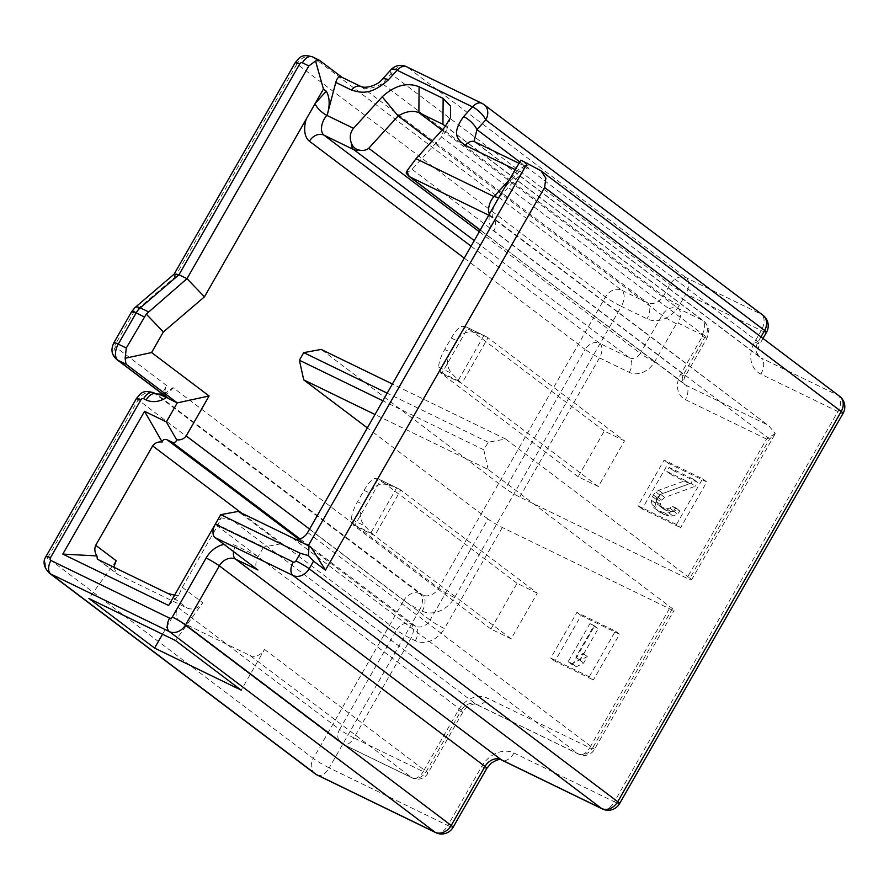 <?xml version="1.0" encoding="UTF-8"?>
<svg xmlns="http://www.w3.org/2000/svg" width="889" height="889" viewBox="0 0 889 889"><rect width="100%" height="100%" fill="white"/><g stroke="black" fill="none" stroke-linecap="round" stroke-linejoin="round"><path stroke-width="0.67" stroke-dasharray="4.45 3.33" d="M311.35 547.602L308.372 545.535M539.212 169.655L838.138 395.383A13.224 7.768 115.9 0 1 837.871 411.54L614.377 801.789L513.986 753.016A26.437 21.258 -52.9 0 0 481.66 766.507L447.856 825.525L329.186 767.874L419.675 609.865L422.242 611.121A26.437 21.258 -52.9 0 0 454.568 597.619L621.367 306.361L647.025 318.829A26.437 21.258 -52.9 0 0 679.352 305.338L685.897 293.915L761.273 330.53L754.728 341.954A26.437 21.258 -52.9 0 0 760.895 374.147L837.871 411.54A13.224 1.233 -150.2 0 0 843.072 413.374M602.331 808.934A13.224 7.768 -64.1 0 0 614.377 801.789A13.224 1.233 -150.2 0 0 619.577 803.612M341.976 77.31L361.579 86.933C365.901 89.733 372.802 88.633 382.314 83.633A13.224 4.789 42.3 0 1 382.159 79.41M760.94 336.887L758.084 341.887A13.224 10.624 -52.9 0 0 759.739 357.111L474.081 141.418L527.733 167.643C529.788 167.61 529.299 166.465 526.255 164.198L520.887 160.142M317.129 775.019A13.224 7.768 -64.1 0 0 329.186 767.874A13.224 1.233 29.8 0 1 313.284 758.461L403.773 600.453A13.224 1.233 29.8 0 0 419.675 609.865A13.224 7.768 115.9 0 0 419.941 593.708L422.508 594.952A13.224 10.624 -52.9 0 0 438.666 588.207L605.476 296.948A13.224 1.233 29.8 0 0 621.367 306.361A13.224 7.768 115.9 0 0 621.633 290.203L647.292 302.671A13.224 10.624 -52.9 0 0 663.461 295.926L670.006 284.502A13.224 10.624 127.1 0 1 686.164 277.757L761.54 314.373A13.224 10.624 127.1 0 1 762.962 315.239M679.352 305.338A13.224 1.233 29.8 0 1 663.461 295.926L382.314 83.633L391.138 73.931A13.224 10.624 127.1 0 1 407.306 67.186L686.164 277.757A13.224 7.768 115.9 0 1 685.897 293.915A13.224 1.233 29.8 0 1 670.006 284.502L391.138 73.931A13.224 4.789 42.3 0 1 390.982 69.709M766.474 332.364A13.224 1.233 -150.2 0 1 761.273 330.53A13.224 7.768 115.9 0 0 761.54 314.373L482.683 103.802A13.224 7.768 115.9 0 0 481.916 103.335M502.318 527.499L444.433 628.579A11.901 1.111 29.8 0 1 430.12 620.111L488.017 519.032A11.901 1.111 -150.2 0 0 502.318 527.499L669.428 608.676A11.901 1.111 -150.2 0 0 674.106 610.332A11.901 1.111 -150.2 0 0 672.44 608.621L488.161 469.47L375.169 414.585M489.228 215.427L768.974 425.975L775.208 433.521L769.585 439.01L689.886 578.161L505.597 439.01L488.172 442.233L483.827 449.823L488.161 469.47M689.886 578.161A11.901 1.111 29.8 0 1 691.553 579.872A11.901 1.111 29.8 0 1 686.875 578.217L519.765 497.04A11.901 1.111 29.8 0 1 505.452 488.572L321.173 349.421M775.208 433.521L766.574 439.066L686.875 578.217M505.597 439.01L392.616 384.126M488.172 442.233L387.382 393.26M483.827 449.823L383.026 400.861M488.017 519.032L367.479 428.009M589.952 623.6L593.963 625.556L575.872 657.149L583.128 653.415L579.417 659.905L572.16 663.627L568.149 661.672L589.952 623.6L598.153 628.712L580.061 660.305L587.318 656.582L583.606 663.061L576.35 666.783L572.338 664.839L594.141 626.767M690.897 483.149L660.583 494.317L656.46 498.529L656.404 501.607L657.482 504.196L660.36 506.63L666.839 508.741L669.773 508.097L672.506 506.319L675.84 507.941L673.317 510.853L668.795 512.797L665.194 513.12L657.371 510.364L653.826 507.597L652.082 504.685L651.27 500.14L653.382 494.962L655.904 492.039L658.638 490.261L685.552 480.56L666.839 471.47L669.161 467.414L693.209 479.104L690.897 483.149L695.076 486.316L664.772 497.473L661.572 500.063L660.649 501.685L660.594 504.763L661.672 507.363L664.55 509.797L671.028 511.908L673.962 511.253L676.685 509.475L680.029 511.097L677.507 514.02L672.973 515.953L669.373 516.276L661.56 513.52L658.016 510.764L656.271 507.841L655.449 503.307L656.638 499.74L660.094 495.206L662.816 493.417L689.731 483.716L671.017 474.626L673.34 470.581L697.398 482.26L695.076 486.316M676.44 524.488L702.61 478.804L664.116 460.102L637.958 505.797L676.44 524.488L680.63 527.644L706.788 481.96L668.306 463.258L642.136 508.953L680.63 527.644M589.229 676.785L615.388 631.09L576.905 612.399L550.736 658.082L589.229 676.785L593.408 679.941L619.577 634.246L581.084 615.555L554.925 661.238L593.408 679.941M615.388 631.09L619.577 634.246M550.736 658.082L554.925 661.238M576.905 612.399L581.084 615.555M702.61 478.804L706.788 481.96M637.958 505.797L642.136 508.953M664.116 460.102L668.306 463.258M593.963 625.556L598.153 628.712M568.149 661.672L572.338 664.839M572.16 663.627L576.35 666.783M579.417 659.905L583.606 663.061M583.128 653.415L587.318 656.582M575.872 657.149L580.061 660.305M660.583 494.317L664.772 497.473M693.209 479.104L697.398 482.26M669.161 467.414L673.34 470.581M666.839 471.47L671.017 474.626M685.552 480.56L689.731 483.716M658.638 490.261L662.816 493.417M655.904 492.039L660.094 495.206M653.382 494.962L657.571 498.118M652.459 496.584L656.638 499.74M651.27 500.14L655.449 503.307M652.082 504.685L656.271 507.841M653.826 507.597L658.016 510.764M657.371 510.364L661.56 513.52M660.049 511.653L664.227 514.82M665.194 513.12L669.373 516.276M668.795 512.797L672.973 515.953M673.317 510.853L677.507 514.02M675.84 507.941L680.029 511.097M672.506 506.319L676.685 509.475M669.773 508.097L673.962 511.253M666.839 508.741L671.028 511.908M663.038 507.93L667.217 511.086M660.36 506.63L664.55 509.797M657.482 504.196L661.672 507.363M656.404 501.607L660.594 504.763M656.46 498.529L660.649 501.685M657.393 496.907L661.572 500.063M519.765 497.04L599.464 357.889A11.901 6.99 115.9 0 0 599.697 343.343A11.901 9.568 -52.9 0 0 585.151 349.41A11.901 1.111 -150.2 0 0 599.464 357.889L629.29 372.38A20.714 16.647 -52.9 0 0 654.615 361.801L676.418 323.729A1.322 1.067 127.1 0 1 678.029 323.063L702.088 334.742A1.322 1.067 127.1 0 1 702.399 336.353L680.596 374.425A20.714 16.647 -52.9 0 0 685.419 399.639L766.574 439.066M669.428 608.676L589.74 747.838L487.416 698.132A23.792 19.125 127.1 0 0 458.324 710.278L423.22 771.574L353.933 737.914L410.84 638.546A11.901 6.99 115.9 0 0 411.085 624A11.901 9.568 -52.9 0 0 396.538 630.079A11.901 1.111 -150.2 0 0 410.84 638.546L415.341 640.725A23.792 19.125 127.1 0 0 444.433 628.579M353.933 737.914A11.901 1.111 29.8 0 1 339.631 729.447A11.901 9.568 -52.9 0 0 341.12 743.148A11.901 9.568 -52.9 0 0 342.398 743.937A11.901 6.99 115.9 0 0 343.087 744.36A11.901 6.99 115.9 0 0 353.933 737.914M162.531 634.246L177.933 607.354L339.631 729.447L396.538 630.079L241.664 513.131M116.17 560.726L88.9 598.475M113.781 567.193L116.67 573.683L117.948 574.461L187.235 608.109C192.946 610.21 198.136 608.432 202.781 602.786L175.5 640.547M180.7 621.844L249.987 655.493L411.685 777.586A11.901 9.568 -52.9 0 0 426.231 771.519A11.901 1.111 29.8 0 1 427.898 773.219A11.901 1.111 29.8 0 1 423.22 771.574A11.901 6.99 -64.1 0 1 412.374 778.008A11.901 6.99 -64.1 0 1 411.685 777.586L342.398 743.937L180.7 621.844A11.901 9.568 127.1 0 1 179.422 621.055A11.901 9.568 127.1 0 1 177.933 607.354M249.987 655.493A11.901 9.568 127.1 0 0 264.533 649.426L241.208 690.164M168.643 605.509L178.489 595.541L182.323 587.34L217.427 526.044L221.261 517.843L215.694 523.477M178.489 595.541L174.555 595.186M215.583 523.688L263.633 547.024L258.188 556.547A11.012 6.467 115.9 0 0 257.966 570.016M168.065 398.261A11.012 8.857 127.1 0 1 166.688 385.57L162.031 393.705M341.609 77.132L342.332 77.587M484.105 104.68A13.224 10.624 127.1 0 0 482.683 103.802L407.306 67.186A13.224 7.768 115.9 0 0 406.54 66.719M308.161 545.89L293.092 538.567L578.206 753.85A11.901 9.568 -52.9 0 0 592.752 747.782A11.901 1.111 29.8 0 1 594.408 749.483A11.901 1.111 29.8 0 1 589.74 747.838A11.901 6.99 -64.1 0 1 578.895 754.272A11.901 6.99 -64.1 0 1 578.206 753.85L475.882 704.144L231.973 519.976L281.046 543.812L238.163 511.431M295.548 539.312A11.901 9.568 127.1 0 1 293.092 538.567M231.973 519.976L221.261 517.843M281.046 543.812L263.633 547.024M435.81 832.671A13.224 7.768 -64.1 0 0 447.856 825.525A13.224 1.233 -150.2 0 0 453.057 827.359M166.688 385.57L115.437 346.877A2.2 1.289 -64.1 0 1 115.481 344.176L133.361 312.972A2.2 1.289 -64.1 0 1 134.039 312.128L174.733 277.357L174.277 274.012M454.568 597.619A13.224 1.233 29.8 0 1 438.666 588.207L173.011 387.615L161.954 395.627M406.306 173.311L412.04 169.31L441.455 136.984L444.733 127.183M702.399 336.353A11.901 1.111 -150.2 0 0 707.077 337.998A11.901 1.111 -150.2 0 0 705.41 336.298L441.455 136.984L446.278 130.994L445.489 126.327M537.289 593.152L517.087 583.34L490.917 629.023L511.119 638.835L537.289 593.152L400.783 490.072L374.613 535.767A17.624 1.645 -150.2 0 0 373.724 535.111L353.644 525.355A17.624 1.645 -150.2 0 0 354.411 525.944L380.57 480.26A17.624 1.645 29.8 0 1 379.814 479.671L399.894 489.417A17.624 1.645 29.8 0 1 400.783 490.072M517.087 583.34L380.57 480.26M364.046 490.339C368.613 482.694 372.302 478.76 375.125 478.538L388.037 484.805C380.559 482.771 374.38 485.494 369.48 492.973L364.046 490.339L357.511 501.752C353.177 509.664 351.222 515.576 351.655 519.52L353.644 525.355M388.037 484.805L397.85 488.339L378.636 479.004L375.125 478.538M399.894 489.417L379.025 479.16M373.724 535.111L364.568 525.788C359.478 519.587 358.934 512.464 362.945 504.396L357.511 501.752M511.119 638.835L374.613 535.767M490.917 629.023L354.411 525.944M369.48 492.973L362.945 504.396M624.511 440.866L604.298 431.043L578.139 476.737L598.341 486.55L624.511 440.866L488.005 337.787L461.836 383.47A17.624 1.645 -150.2 0 0 460.947 382.815L440.866 373.058A17.624 1.645 -150.2 0 0 441.633 373.658L467.792 327.974A17.624 1.645 29.8 0 1 467.025 327.374L487.105 337.131A17.624 1.645 29.8 0 1 488.005 337.787M604.298 431.043L467.792 327.974M451.268 338.042C455.835 330.408 459.524 326.474 462.347 326.241L475.248 332.519C467.781 330.486 461.602 333.208 456.702 340.687L451.268 338.042L444.722 349.466C440.388 357.367 438.444 363.29 438.877 367.224L440.866 373.058M475.248 332.519L485.072 336.042L465.847 326.708L462.347 326.241M487.105 337.131L466.236 326.863M460.947 382.815L451.779 373.491C446.7 367.301 446.156 360.167 450.156 352.1L444.722 349.466M598.341 486.55L461.836 383.47M578.139 476.737L441.633 373.658M456.702 340.687L450.156 352.1M760.895 374.147A13.224 7.768 115.9 0 0 761.162 357.978L838.138 395.383A13.224 10.624 127.1 0 1 839.56 396.25M360.812 86.455L360.812 86.466A13.224 7.768 115.9 0 1 361.579 86.933L647.292 302.671A13.224 7.768 115.9 0 1 647.025 318.829M319.507 60.352L313.095 57.229A13.224 10.624 -52.9 0 0 296.937 63.975A11.012 1.022 29.8 0 1 295.392 62.397M174.733 277.357L296.937 63.975L605.476 296.948A13.224 10.624 127.1 0 1 621.633 290.203L313.095 57.229A11.012 6.467 115.9 0 0 312.461 56.84M754.728 341.954A13.224 1.233 -150.2 0 0 759.928 343.787C755.117 354.889 759.562 356.822 759.739 357.111A13.224 10.624 -52.9 0 0 761.162 357.978L475.448 142.251A13.224 7.768 115.9 0 0 474.682 141.773M762.995 338.431L759.928 343.787A13.224 1.233 -150.2 0 0 758.084 341.887L519.832 161.987M515.42 169.688L517.531 170.71A13.224 7.768 -64.1 0 1 526.966 167.176A13.224 7.768 -64.1 0 1 527.733 167.643M506.286 185.645L522.899 167.388A25.114 14.757 -64.1 0 1 526.255 164.198M522.899 167.388A11.901 4.312 42.3 0 1 523.032 171.188A11.901 4.312 42.3 0 1 517.531 170.71L510.264 178.689M489.272 215.349A25.114 14.757 115.9 0 0 493.884 230.829L769.585 439.01M307.638 532.5L592.752 747.782L672.44 608.621M489.661 214.649A13.224 7.768 115.9 0 0 491.117 216.349A11.901 9.568 127.1 0 1 492.395 217.127A11.901 9.568 127.1 0 1 493.884 230.829M471.437 246.486L599.697 343.343L629.534 357.834L474.648 240.886M629.29 372.38A11.901 6.99 115.9 0 0 629.534 357.834A8.812 7.09 -52.9 0 0 640.302 353.333L479.693 232.062M480.693 230.329L685.663 385.104L766.807 424.52M464.614 258.399L585.151 349.41L505.452 488.572M298.771 539.201L411.085 624L415.574 626.189A11.901 9.568 127.1 0 0 430.12 620.111L309.583 529.099M415.341 640.725A11.901 6.99 -64.1 0 0 415.574 626.189L299.96 538.89M98.49 559.759L117.948 574.461M167.777 593.419L187.235 608.109M182.323 587.34L202.781 602.786M264.533 649.426L426.231 771.519L461.335 710.222L217.427 526.044M258.188 556.547L235.729 545.635A24.236 19.48 -52.9 0 0 224.017 544.379M498.529 197.58L499.962 195.547M458.324 710.278A11.901 1.111 -150.2 0 0 463.002 711.922A11.901 1.111 -150.2 0 0 461.335 710.222A11.901 9.568 127.1 0 1 475.882 704.144A11.901 6.99 115.9 0 0 476.571 704.566A11.901 6.99 115.9 0 0 487.416 698.132M513.986 753.016A13.224 7.768 -64.1 0 1 501.929 760.173M481.66 766.507A13.224 1.233 -150.2 0 0 486.85 768.34M314.939 773.686A13.224 10.624 127.1 0 1 313.284 758.461L47.628 557.87L138.117 399.861L403.773 600.453A13.224 10.624 127.1 0 1 419.941 593.708L154.275 393.116L156.842 394.36A11.012 6.467 115.9 0 0 156.208 393.971M49.284 573.094A13.224 10.624 127.1 0 1 47.628 557.87A11.012 1.022 29.8 0 1 46.084 556.292M136.573 398.283A11.012 1.022 29.8 0 0 138.117 399.861A13.224 10.624 127.1 0 1 154.275 393.116A11.012 6.467 115.9 0 0 153.641 392.727M422.242 611.121A13.224 7.768 115.9 0 0 422.508 594.952L156.842 394.36A13.224 10.624 -52.9 0 0 173.011 387.615M134.039 312.128A11.012 5.312 49.5 0 1 134.906 307.65M115.437 346.877A11.012 8.857 -52.9 0 0 116.826 359.556M115.481 344.176A11.012 1.022 29.8 0 1 113.948 342.598M133.361 312.972A11.012 1.022 29.8 0 1 131.816 311.394M233.585 551.602A11.012 6.467 -64.1 0 1 235.729 545.635M654.615 361.801A11.901 1.111 29.8 0 1 640.302 353.333L662.105 315.262A13.224 10.624 127.1 0 1 678.274 308.516L702.332 320.196A13.224 10.624 127.1 0 1 703.755 321.073A13.224 10.624 127.1 0 1 705.41 336.298L683.608 374.369A8.812 7.09 -52.9 0 0 684.708 384.515A8.812 7.09 -52.9 0 0 685.663 385.104A11.901 6.99 115.9 0 1 685.419 399.639M676.418 323.729A11.901 1.111 29.8 0 1 662.105 315.262L431.821 141.373M442.044 130.138L678.274 308.516A11.901 6.99 115.9 0 1 678.029 323.063M702.088 334.742A11.901 6.99 115.9 0 0 702.332 320.196L445.367 126.171M406.929 173.355A8.812 7.09 -52.9 0 0 409.018 176.344M412.04 169.31L683.608 374.369A11.901 1.111 -150.2 0 1 685.275 376.08C684.975 375.98 683.052 380.692 684.008 383.47L480.638 230.429M680.596 374.425A11.901 1.111 -150.2 0 0 685.275 376.08L707.077 337.998L708.789 330.075C709.5 328.852 707.822 325.852 703.755 321.073L444.311 125.171M352.533 523.632L378.158 478.882M396.661 487.872L371.035 532.622M371.958 533.556L352.744 524.21M351.655 519.52L364.568 525.788M439.755 371.335L465.38 326.585M483.883 335.575L458.257 380.325M459.18 381.259L439.955 371.924M438.877 367.224L451.779 373.491M519.054 163.332L528.177 167.465L523.032 171.188L499.496 197.047C494.206 202.036 491.339 214.205 492.406 215.783L492.862 217.594L768.974 425.975M774.719 434.643L691.553 579.872M97.323 559.07L116.681 573.683M179.422 621.055L341.12 743.148A11.901 11.901 0 0 0 343.087 744.36L412.374 778.008A11.901 11.901 0 0 0 427.898 773.219L463.002 711.922C463.38 708.222 474.504 702.043 476.571 704.566L578.895 754.272A11.901 11.901 0 0 0 594.408 749.483L674.106 610.332M161.798 394.116L166.332 391.816M450.579 117.604L446.278 130.994"/><path stroke-width="1.33" d="M220.75 514.653L300.304 553.291L308.427 555.592L309.061 545.879L238.163 511.431L220.75 514.653L215.305 524.166L293.248 562.026A2.2 1.767 -52.9 0 0 295.937 560.903L300.304 553.291M323.44 89.067L326.274 91.2L315.351 103.191L323.44 89.067L315.573 61.008L308.827 65.919L187.001 278.657L146.263 314.117L163.376 331.941L151.575 352.544L209.093 395.983L186.212 435.943C183.834 438.999 180.645 440.288 176.644 439.811C176.055 442.211 174.388 442.944 171.666 442.011L167.176 439.833L298.771 539.201M169.254 398.983A11.012 8.857 127.1 0 1 168.065 398.261L116.826 359.556A11.012 8.857 -52.9 0 0 118.004 360.289L126.027 364.179L177.278 402.884L169.254 398.983L118.004 360.289A13.224 7.768 -64.1 0 1 118.27 344.132L136.15 312.917A13.224 7.768 -64.1 0 1 140.262 307.85A11.012 5.312 49.5 0 0 134.906 307.65L174.277 274.012L178.978 274.757L187.001 278.657L204.448 296.837L163.376 331.941M309.061 545.879L311.35 547.602L325.441 570.116L313.55 561.137L308.427 555.592M325.441 570.116L544.568 187.479L545.89 178.189L540.99 170.788L520.887 160.142L499.962 195.547L307.638 532.5A11.901 9.568 127.1 0 1 295.548 539.312M308.372 545.535L527.299 163.265M215.305 524.166A11.012 6.467 -64.1 0 0 215.082 537.634L293.026 575.494L601.564 808.468A13.224 7.768 -64.1 0 0 602.331 808.934L602.331 808.934A13.224 13.224 0 0 0 619.577 803.612L843.072 413.374A13.224 1.233 -150.2 0 0 841.216 411.474L617.722 801.722A13.224 10.624 127.1 0 1 601.564 808.468L501.163 759.695A13.224 10.624 -52.9 0 0 485.005 766.44L451.212 825.459A13.224 10.624 127.1 0 1 435.043 832.204L316.362 774.552A13.224 10.624 127.1 0 1 314.939 773.686A13.224 13.224 0 0 0 317.129 775.019A13.224 7.768 -64.1 0 1 316.362 774.552L50.706 573.961A13.224 10.624 127.1 0 1 49.284 573.094L314.939 773.686M619.577 803.612A13.224 1.233 -150.2 0 0 617.722 801.722L309.183 568.749L313.55 561.137M315.573 61.008L319.507 60.352L341.976 77.31M326.274 91.2C329.775 97.19 330.086 105.146 327.185 115.059L335.786 82.421L351.377 90C361.59 93.189 371.213 95.034 388.271 79.954A13.224 4.789 42.3 0 0 382.159 79.41L390.982 69.709A13.224 4.789 42.3 0 1 397.105 70.253A13.224 7.768 115.9 0 1 406.54 66.719L481.916 103.335A13.224 7.768 115.9 0 0 472.481 106.869A13.224 4.789 -137.7 0 1 485.761 119.904A13.224 10.624 127.1 0 0 484.105 104.68L762.962 315.239A13.224 13.224 0 0 1 766.474 332.364A13.224 1.233 -150.2 0 0 764.618 330.464L760.94 336.887M519.832 161.987L476.937 129.594L474.081 141.418L474.682 141.773A13.224 7.768 115.9 0 0 465.247 145.307L515.42 169.688M762.962 315.239A13.224 10.624 127.1 0 1 764.618 330.464L485.761 119.904L476.937 129.594A13.224 4.789 -137.7 0 0 463.647 116.57C451.212 133.895 457.268 139.662 465.247 145.307M392.616 384.126L321.173 349.421L303.749 352.633L299.393 360.234L383.026 400.861M387.382 393.26L303.749 352.633M375.169 414.585L303.727 379.881L299.393 360.234M367.479 428.009L303.727 379.881M315.351 103.191L204.448 296.837M174.555 595.186L167.777 593.419L98.49 559.759L97.323 559.07L96.957 555.936C94.667 552.469 94.256 548.913 95.712 545.279L152.63 445.9C154.997 442.844 158.186 441.555 162.187 442.033C162.787 439.633 164.454 438.899 167.176 439.833M162.187 442.033L144.563 411.318L62.797 554.091L168.643 605.509L215.694 523.477M209.093 395.983L177.278 402.884L166.376 421.919L144.563 411.318M166.376 421.919L176.644 439.811M154.597 648.092L241.208 690.164L175.5 640.547L88.9 598.475L154.597 648.092L162.531 634.246M95.712 545.279L116.17 560.726L113.781 567.193M62.797 554.091L96.957 555.936M161.242 395.094L166.399 397.594L161.242 395.094L162.031 393.705M151.575 352.544L125.138 358.278L126.294 348.021L146.263 314.117M126.027 364.179L125.138 358.278M174.133 274.123L295.392 62.397C299.304 58.663 300.049 53.34 312.461 56.84L319.507 60.352M335.786 82.421C337.164 77.41 339.342 75.798 342.332 77.587M406.929 173.355C405.873 173.733 406.051 172.688 407.44 170.232L416.052 158.698L444.733 127.183L450.567 117.604L450.556 106.069L443.144 98.435L419.086 86.755C407.051 82.055 394.749 85.411 382.192 96.801L353.511 128.316C350.144 132.539 349.41 137.417 351.311 142.962C352.822 146.829 355.3 149.163 358.745 149.952C362.501 151.008 365.835 150.441 368.735 148.274L398.15 115.948L382.192 96.801M215.082 537.634L257.966 570.016L235.507 559.103A13.224 10.624 -52.9 0 0 219.35 565.849A11.012 1.022 -150.2 0 0 206.104 558.014L172.299 617.022A2.2 1.767 127.1 0 1 169.61 618.144L50.929 560.492A2.2 1.767 127.1 0 1 50.417 557.814L140.906 399.806A2.2 1.767 127.1 0 1 143.596 398.683L146.163 399.928A24.236 19.48 -52.9 0 0 166.399 397.594M453.057 827.359A13.224 1.233 -150.2 0 0 451.212 825.459L185.545 624.867A13.224 10.624 127.1 0 1 169.388 631.612L435.043 832.204A13.224 7.768 -64.1 0 0 435.81 832.671L435.81 832.671A13.224 13.224 0 0 0 453.057 827.359L486.85 768.34A13.224 1.233 -150.2 0 0 485.005 766.44L219.35 565.849L185.545 624.867A11.012 1.022 -150.2 0 0 172.299 617.022M445.489 126.327L442.944 124.338L418.886 112.659C412.774 110.236 405.862 111.336 398.15 115.948L431.821 141.373M148.274 311.739L140.262 307.85L178.978 274.757L299.726 63.93A2.2 1.767 127.1 0 1 302.416 62.797L308.827 65.919M541.434 171.133L839.56 396.25A13.224 10.624 127.1 0 1 841.216 411.474L544.568 187.479M306.238 119.115A25.114 14.757 115.9 0 0 309.45 141.24A11.901 9.568 127.1 0 1 324.007 135.172L471.437 246.486M327.185 115.059L326.885 115.381A13.224 7.768 115.9 0 0 324.007 135.172L353.833 149.663A13.224 7.768 -64.1 0 1 351.311 142.962M474.648 240.886L353.833 149.663A8.812 7.09 -52.9 0 0 358.745 149.952M407.44 170.232A13.224 7.768 115.9 0 0 409.962 176.922L480.693 230.329M406.306 173.311L409.018 176.344A8.812 7.09 -52.9 0 0 409.962 176.922L489.228 215.427M309.45 141.24L464.614 258.399M309.583 529.099L186.212 435.943M299.96 538.89L171.666 442.011M152.63 445.9L241.664 513.131M224.017 544.379A24.236 19.48 -52.9 0 0 206.104 558.014M315.006 103.813A11.901 4.312 -137.7 0 0 326.885 115.381L353.511 128.316M388.271 79.954L397.105 70.253L472.481 106.869L463.647 116.57M416.052 158.698L493.995 196.569L510.264 178.689M341.609 77.132L360.812 86.466A13.224 7.768 115.9 0 0 351.377 90M489.661 214.649A13.224 7.768 115.9 0 1 493.995 196.569L498.529 197.58M293.248 562.026A11.012 6.467 115.9 0 0 293.026 575.494A13.224 10.624 -52.9 0 0 309.183 568.749A11.012 1.022 29.8 0 0 295.937 560.903M602.331 808.934L501.929 760.173A13.224 7.768 -64.1 0 1 501.163 759.695L235.507 559.103A11.012 6.467 -64.1 0 1 233.585 551.602M169.61 618.144A11.012 6.467 -64.1 0 0 169.388 631.612L50.706 573.961A11.012 6.467 -64.1 0 1 50.929 560.492M295.392 62.397A11.012 1.022 29.8 0 1 299.726 63.93M312.461 56.84A11.012 6.467 115.9 0 0 302.416 62.797M126.294 348.021L118.27 344.132A11.012 1.022 29.8 0 0 113.948 342.598L131.816 311.394A11.012 1.022 29.8 0 1 136.15 312.917L144.162 316.817M50.417 557.814A11.012 1.022 29.8 0 0 46.084 556.292L136.573 398.283C140.484 394.549 141.229 389.226 153.641 392.727L156.208 393.971A11.012 6.467 115.9 0 0 146.163 399.928M153.641 392.727A11.012 6.467 115.9 0 0 143.596 398.683M136.573 398.283A11.012 1.022 29.8 0 1 140.906 399.806M479.693 232.062L368.735 148.274M419.086 86.755L418.886 112.659L442.044 130.138M443.144 98.435L442.944 124.338L445.367 126.171M843.072 413.374A13.224 13.224 0 0 0 839.56 396.25M766.474 332.364L762.995 338.431M474.682 141.773L519.054 163.332M382.159 79.41C378.092 84.933 366.179 88.989 360.812 86.466M406.54 66.719A13.224 13.224 0 0 0 390.982 69.709M484.105 104.68A13.224 13.224 0 0 0 481.916 103.335M501.929 760.173C500.529 758.561 496.873 759.617 490.961 763.329L486.85 768.34M435.81 832.671L317.129 775.019M113.948 342.598C112.347 345.988 109.347 353.233 116.826 359.556M134.906 307.65L131.816 311.394M156.208 393.971L161.798 394.116M46.084 556.292C42.583 561.437 43.65 567.038 49.284 573.094M409.018 176.344L480.638 230.429"/></g></svg>
